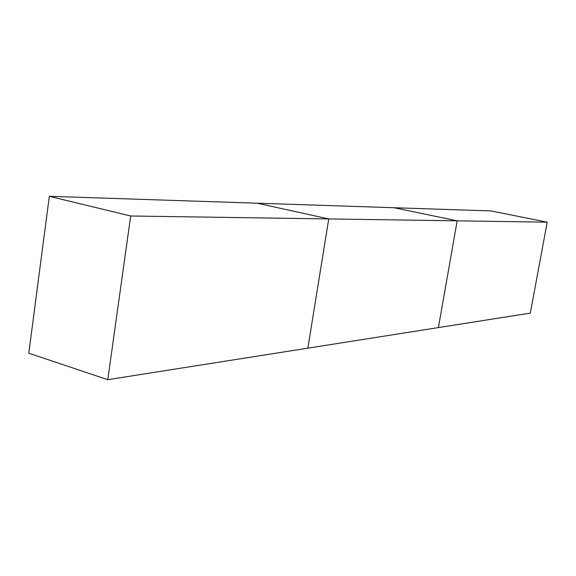 <?xml version="1.0" encoding="UTF-8"?>
<svg xmlns="http://www.w3.org/2000/svg" width="576" height="576" viewBox="0 0 576 576"><rect width="100%" height="100%" fill="white"/><g stroke="black" fill="none" stroke-linecap="round" stroke-linejoin="round"><path stroke-width="0.86" d="M394.034 207.727L257.141 203.198L328.745 218.93L457.171 220.831L394.034 207.727L457.171 220.831L328.745 218.93L307.85 348.163L438.408 327.593L107.777 379.685L28.8 353.21L49.32 196.315L130.687 215.993L328.745 218.93L307.85 348.163L328.745 218.93L257.141 203.198L394.034 207.727L457.171 220.831L438.408 327.593L457.171 220.831L547.2 222.17L491.026 210.938L394.034 207.727L491.026 210.938L547.2 222.17L457.171 220.831L438.408 327.593L530.316 313.114L438.408 327.593M257.141 203.198L49.32 196.315L257.141 203.198L328.745 218.93L130.687 215.993L107.777 379.685L307.85 348.163M530.316 313.114L547.2 222.17L530.316 313.114M107.777 379.685L28.8 353.21L49.32 196.315L130.687 215.993L107.777 379.685"/></g></svg>
